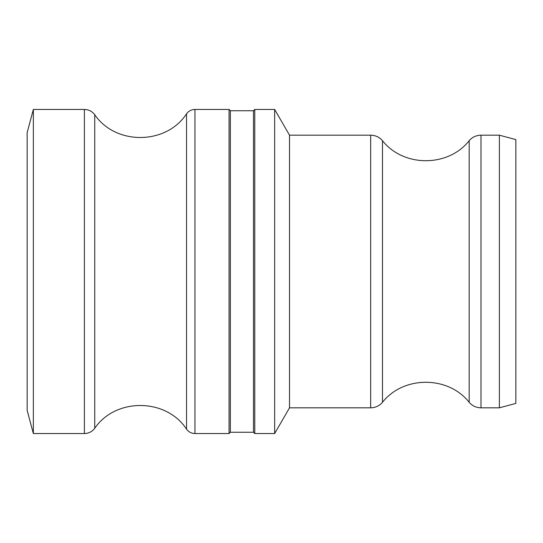 <?xml version="1.0" encoding="UTF-8"?>
<svg xmlns="http://www.w3.org/2000/svg" width="543" height="543" viewBox="0 0 543 543"><rect width="100%" height="100%" fill="white"/><g stroke="black" fill="none" stroke-linecap="round" stroke-linejoin="round"><path stroke-width="0.81" d="M230.347 110.745L253.493 110.745L253.493 432.255L230.347 432.255L230.347 110.745L229.058 109.455L194.944 109.455C191.441 109.55 188.638 110.996 186.541 113.813L186.541 429.187C166.273 398.012 115.618 397.517 94.74 428.305L94.74 114.695C92.12 111.308 88.665 109.564 84.382 109.455L33.354 109.455L33.354 433.545L27.15 410.393L27.15 132.607L33.354 109.455M230.347 432.255L229.058 433.545L229.058 109.455M254.782 271.5L254.782 433.545L274.656 433.545L274.656 109.455L254.782 109.455L254.782 271.5M499.39 135.18L515.85 139.592L515.85 403.408L499.39 407.82L499.39 135.18L480.989 135.18L480.989 407.82L499.39 407.82M370.659 407.82C375.417 407.725 379.353 405.892 382.482 402.309L382.482 140.691C379.353 137.107 375.417 135.275 370.659 135.18L370.659 407.82L289.507 407.82L289.507 135.18L274.656 109.455M289.507 407.82L274.656 433.545M480.989 135.18C476.238 135.275 472.301 137.107 469.172 140.691L469.172 402.309C472.301 405.892 476.238 407.725 480.989 407.82M84.382 109.455L84.382 433.545C88.665 433.436 92.12 431.692 94.74 428.305M186.541 429.187C188.638 432.004 191.441 433.45 194.944 433.545L194.944 109.455M253.493 432.255L254.782 433.545M253.493 110.745L254.782 109.455M370.659 135.18L289.507 135.18M469.172 140.691C448.213 167.387 403.442 167.387 382.482 140.691M469.172 402.309C448.213 375.613 403.442 375.613 382.482 402.309M33.354 433.545L84.382 433.545M194.944 433.545L229.058 433.545M186.541 113.813C166.273 144.988 115.618 145.483 94.74 114.695"/></g></svg>
